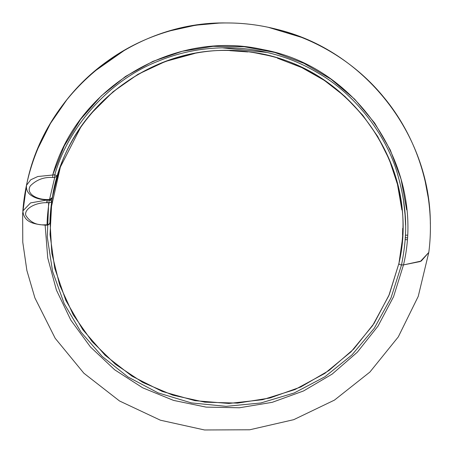 <?xml version="1.0" encoding="UTF-8"?>
<svg xmlns="http://www.w3.org/2000/svg" width="453" height="453" viewBox="0 0 453 453"><rect width="100%" height="100%" fill="white"/><g stroke="black" fill="none" stroke-linecap="round" stroke-linejoin="round"><path stroke-width="0.68" d="M401.805 209.116L401.148 203.556M399.914 195.724L398.702 189.609M54.247 187.967L51.846 200.662L47.123 199.994L30.561 202.904L22.843 210.968C27.191 151.857 58.958 95.543 107.293 61.246C155.26 26.427 218.782 14.354 276.177 29.156C363.708 49.694 430.412 133.924 430.35 223.833L430.35 223.833M51.846 200.673L50.023 234.586L54.734 268.221L65.798 300.328L82.814 329.722L105.147 355.311L131.965 376.143L162.282 391.454L194.966 400.673L228.816 403.459L262.57 399.705L294.977 389.557L324.846 373.385L351.058 351.788L372.643 325.571L388.81 295.707L398.957 263.295C398.946 264.275 399.806 264.807 401.539 264.903L403.487 264.92L420.339 261.511L428.793 252.429L418.244 296.364L398.289 336.902L369.903 372.055L334.473 400.101L293.748 419.665L249.711 429.784L204.53 429.971L160.413 420.208L119.524 400.979L83.873 373.221L55.198 338.306L34.909 297.932L26.88 270.486L22.769 242.179L22.65 213.584L26.534 185.249L30.77 179.756L37.803 176.523L54.785 174.801C67.633 128.539 108.233 80.153 159.162 60.798C209.869 39.966 269.982 44.383 317.128 72.474C358.204 95.577 387.423 138.912 397.156 172.746C409.059 213.59 406.471 239.105 401.539 264.903C399.801 264.807 398.94 264.269 398.957 263.295L399.478 260.69M48.664 202.712L47.276 237.004L52.588 271.449L64.213 303.691L81.002 332.106L102.236 356.488L127.961 376.97L158.097 392.864L191.426 402.915L226.104 406.335L260.769 402.989L294.122 393.011L324.914 376.771L351.981 354.903L374.314 328.204L391.058 297.734L401.539 264.903L403.487 264.92L421.25 261.058L428.793 252.429C435.928 197.474 419.274 139.988 383.867 97.355C346.126 50.979 287.123 22.939 227.327 22.967C133.029 20.747 44.139 92.582 26.529 185.249C25.719 191.24 29.773 194.552 31.189 195.413C35.425 198.323 40.883 199.824 47.571 199.92L47.593 199.535C35.662 199.711 25.572 192.938 30.413 185.798C36.58 179.688 44.02 176.913 52.729 177.474L54.717 177.497L54.785 174.801L57.452 175.849C81.206 90.725 175.515 34.553 261.681 54.207C354.846 70.776 420.792 171.223 398.957 263.295L400.475 255.113M407.049 239.677L405.135 239.671L405.271 237.519M402.145 241.234L401.177 250.333M405.305 217.134L403.346 198.839M266.998 52.44L222.129 47.808M49.066 199.932L49.015 202.712L47.089 202.701C35.527 202.298 23.833 208.907 25.821 215.458C30.175 222.304 36.619 225.413 45.153 224.784L47.061 224.79C47.18 218.272 47.831 210.911 49.015 202.712C50.572 202.661 51.512 201.976 51.846 200.662C50.679 208.708 50.04 215.945 49.926 222.383C49.711 223.85 48.76 224.648 47.061 224.79L47.061 225.169C48.85 224.903 49.807 223.975 49.926 222.383L51.846 200.662M407.304 235.169L405.395 235.164L405.407 237.412M402.547 234.841L402.711 228.34M202.746 49.309L200.186 49.671M47.593 199.535L49.524 199.552L49.502 199.932C51.053 199.79 52.004 198.997 52.344 197.548L49.524 199.552L54.717 177.497L57.452 175.849L52.344 197.548C65.124 110.623 150.651 43.182 238.159 51.019C333.238 54.921 412.292 146.625 402.145 241.239L398.957 263.295L389.297 294.552L374.031 323.482L353.685 349.104L328.957 370.526L300.707 387.015L269.892 398.006L237.576 403.113L204.875 402.173L172.91 395.209L142.774 382.457L115.515 364.365L92.067 341.551L73.233 314.801L59.666 285.039L51.823 253.278L49.977 220.611M404.886 211.296L405.571 225.254M406.675 209.909L401.075 179.263L390.305 150.034L374.688 123.074L354.688 99.196L330.888 79.088L303.997 63.363L274.812 52.469L244.19 46.738L213.04 46.336L182.282 51.274L152.825 61.41L125.538 76.444L101.234 95.928L80.623 119.286L64.315 145.832L52.797 174.773L52.729 177.474M47.135 199.915L46.738 202.701M45.107 224.784L47.752 257.967L56.421 290.107L70.821 320.118L90.47 346.987L114.705 369.812L142.701 387.813L173.522 400.39L206.126 407.117L239.405 407.768L272.242 402.321L303.533 390.956L332.213 374.059L357.321 352.202L378 326.12L393.566 296.698L403.487 264.92C426.33 170.209 358.561 66.58 262.638 49.536C174.026 29.315 77.061 87.191 52.797 174.773M47.089 202.701L47.123 199.994M45.153 224.784L45.153 225.169L47.061 225.169M401.89 209.966L397.474 184.354L389.348 159.671L377.677 136.444L362.723 115.187L344.812 96.359L324.325 80.368L301.715 67.554L277.463 58.205M247.768 51.931L229.892 50.657M194.564 53.494L165.345 61.483L137.922 74.343L113.108 91.71L91.625 113.063M80.424 127.803L60.385 167.021L50.691 209.988M425.169 181.245L428.317 198.142M37.967 148.403L50.481 123.403L67.282 99.116M93.72 71.885L125.509 49.581M170.294 30.798L194.535 25.447M196.891 25.091L219.099 23.092M268.544 27.384L301.777 37.44M407.309 237.797L405.259 237.791M22.843 210.968C23.958 222.338 33.726 224.212 45.153 225.169M52.344 197.548L58.465 172.621M47.571 199.92L49.502 199.932"/></g></svg>
